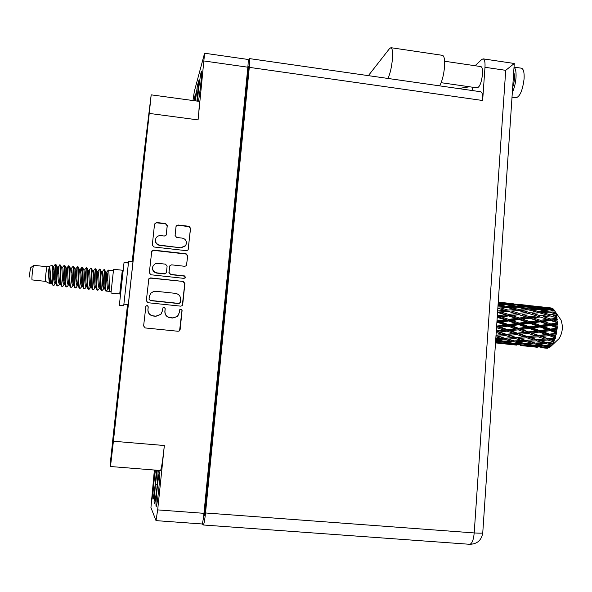 <?xml version="1.0" encoding="UTF-8"?>
<svg xmlns="http://www.w3.org/2000/svg" width="592" height="592" viewBox="0 0 592 592"><rect width="100%" height="100%" fill="white"/><g stroke="black" fill="none" stroke-linecap="round" stroke-linejoin="round"><path stroke-width="0.89" d="M159.692 471.905L159.662 471.876C158.737 470.655 155.178 505.168 156.118 506.382L156.17 506.449C157.102 507.81 160.735 472.179 159.692 471.905M155.474 470.115C154.142 477.87 152.307 498.531 152.906 499.16L152.943 499.211C153.52 500.292 156.066 478.425 156.325 470.189M195.101 100.818L195.353 93.876L193.984 100.662M198.409 101.262C199.97 93.447 202.338 70.67 201.546 71.166L201.213 71.891C200.192 75.347 197.839 94.239 197.558 101.151M155.526 239.242C154.993 242.535 156.377 244.585 159.685 245.399L181.048 247.826L185.518 245.858L185.984 245.014M181.167 247.567L185.636 245.591L186.465 243.379C186.473 240.478 185.037 238.717 182.151 238.095L176.705 237.466L175.091 235.49L176.031 226.558L176.253 225.863L178.014 225.004L188.959 226.285L190.572 228.26L188.086 249.972L186.443 250.682L153.92 246.997L152.299 245.007L154.549 224.057L156.547 222.496L165.671 223.561L167.292 225.545L166.13 235.15L164.347 236.045L160.78 235.638C158.612 235.498 156.991 236.349 155.918 238.191C154.778 241.78 156.066 244.096 159.766 245.14L181.048 247.826M185.518 277.278L184.378 275.894L170.644 274.392L169.023 272.401L169.652 266.43L169.956 265.601L171.65 264.846L184.822 266.304L186.428 265.653L187.738 255.759L186.117 253.783L153.587 250.113L151.774 251.06L149.317 272.779L150.945 274.769L184.127 278.388L185.518 277.278M185.289 277.877L184.378 275.894M127.561 304.547L119.599 377.296L120.309 377.363M122.144 354.068L122.884 354.142M124.253 334.769L124.942 334.835M134.717 245.946L133.984 245.865L132.26 261.568M133.984 245.865L136.042 227.032L136.774 227.113L136.042 227.032L138.498 204.588L139.224 204.669M119.599 377.296L117.468 396.788L118.215 396.855M117.468 396.788L113.094 436.726L113.849 436.792M145.425 147.985L144.707 147.896L140.541 185.932L141.266 186.014M144.707 147.896L150.013 105.317L148.414 120.701L113.346 441.358L111.733 455.448L112.384 443.8L113.072 443.859M154.386 470.033L150.93 507.603L156.014 520.627L157.672 509.89L164.347 445.517C162.652 461.072 161.364 469.404 160.476 470.522L110.504 466.518M199.045 101.35L199.082 101.358C199.548 102.283 199.215 108.469 198.068 119.91L149.251 113.412L113.405 441.247L110.497 466.518L110.534 460.924L127.524 304.547M132.231 261.568L144.463 149.776L151.182 94.846L199.082 101.358M183.261 281.452L150.612 277.907L148.844 278.765L146.32 300.721L147.956 302.719L180.708 306.153L182.158 305.664L182.699 304.554L184.882 283.435L183.261 281.452L150.546 278.114L148.629 279.283M147.97 309.475L148.237 306.989C147.904 305.553 147.127 305.265 145.913 306.116L143.612 325.948L145.247 327.946L178.111 331.268L179.406 330.906L180.116 329.648L182.084 310.519C181.848 309.209 181.137 308.854 179.938 309.468L179.295 312.724L177.415 316.417L172.886 317.889L170.163 317.608C166.67 316.89 164.931 314.766 164.946 311.237L165.205 308.758C164.924 307.389 164.184 307.063 162.97 307.788L162.393 310.97L160.869 314.3L155.948 316.143L153.202 315.862C149.695 315.144 147.948 313.013 147.97 309.475L147.911 309.631C147.889 313.168 149.628 315.292 153.136 316.002L153.202 315.862M247.907 59.437L247.937 59.437C248.322 59.844 248.3 62.426 247.856 67.199L203.966 513.323C203.256 519.991 202.575 523.535 201.939 523.957L156.029 520.627M198.068 119.91L204.595 53.228L194.376 91.205L192.985 100.529M113.094 443.689L112.384 443.8M112.376 443.63L113.094 436.726M138.498 204.588L140.541 185.925M149.251 113.412L151.182 94.846M161.66 313.235L160.787 314.448L155.874 316.291L153.136 316.002M178.103 315.677L177.304 316.565L172.783 318.03L170.067 317.749C166.574 317.038 164.842 314.914 164.857 311.392L165.116 308.92C164.835 307.551 164.095 307.226 162.881 307.944L162.756 308.114M179.576 330.758L181.966 310.674C181.729 309.364 181.019 309.017 179.827 309.623L179.731 309.727M147.911 309.631L148.17 307.152C147.845 305.716 147.068 305.428 145.854 306.279L145.713 306.523M182.314 305.494L184.756 283.635L183.143 281.651M149.088 299.012L150.235 300.41L178.976 303.43L180.375 302.312L180.641 299.707C180.649 296.2 178.917 294.083 175.439 293.358L155.822 291.264L153.594 291.449L150.634 293.38L149.369 296.4L149.029 299.189L150.235 300.41M180.101 302.971L178.865 303.6L150.168 300.581M149.635 295.193L149.369 296.4M149.029 299.189L149.302 296.577M186.539 265.497L187.612 256.003L185.999 254.027L153.52 250.364L151.604 251.556M169.741 266.037L168.927 272.623L170.548 274.599L184.26 276.101M157.923 263.322L155.185 263.803L153.173 265.667C151.818 269.36 153.062 271.765 156.902 272.882L164.487 273.711L166.174 272.964L166.485 272.128L167.114 266.148L165.494 264.158L157.923 263.322M152.692 266.807C152.077 270.167 153.454 272.268 156.828 273.104L156.902 272.882M166.308 272.734L164.398 273.933L156.828 273.104M166.219 234.98L167.196 225.833L165.582 223.857L156.473 222.792L154.556 223.983M188.175 249.839L190.439 228.549L188.833 226.581L177.903 225.3L176.076 226.292M112.288 450.882L111.644 450.83M196.936 101.062L198.786 80.667L197.351 85.951L195.441 100.862M157.309 470.263L155.415 484.626L154.053 502.06L154.801 503.762L156.976 487.431L158.293 470.344M198.416 86.099L197.351 85.951M155.015 502.134L154.053 502.06M157.183 484.767L155.415 484.626M442.409 55.322L442.527 55.345C444.281 56.077 444.947 59.896 444.54 66.792C443.763 74.955 442.12 81.304 439.627 85.855M368.365 75.643L389.588 48.529L390.964 47.7C392.4 48.396 392.888 52.214 392.407 59.156C391.601 67.384 390.121 73.815 387.952 78.455M521.323 68.176L521.463 68.198C523.506 68.938 524.386 72.446 524.098 78.736C522.662 90.31 519.968 96.659 515.995 97.784L512.013 97.214M514.026 67.251C515.639 68.561 516.298 71.995 516.009 77.552C515.551 83.243 514.322 88.215 512.332 92.456M441.144 82.695L477.159 87.882C479.72 87.017 481.511 82.436 482.524 74.126C482.761 69.612 482.228 67.096 480.919 66.585L480.83 66.578M512.665 87.49C514.707 81.015 515.047 75.909 513.693 72.187M202.198 523.713L203.211 524.986C203.951 524.505 204.721 520.494 205.52 512.968L249.284 67.355C249.78 61.968 249.809 59.045 249.365 58.586L248.203 60.976M203.774 515.144L204.358 515.847L248.522 66.615L247.715 68.591M205.52 512.968L474.207 532.926L505.716 70.33L484.981 67.281L482.643 100.499L249.284 67.355M204.514 514.263L203.877 514.219M484.981 67.281C485.255 62.234 484.656 59.429 483.183 58.867L481.821 59.422L475.043 65.727M472.327 90.546L472.571 87.216M480.652 91.738L480.756 91.753C482.28 92.352 482.909 95.268 482.643 100.499M469.56 86.787L458.304 88.534M513.619 73.297L512.813 85.329M505.716 70.33L514.278 63.485L513.553 74.244M33.766 265.305L30.754 267.636C29.94 270.588 29.585 273.711 29.696 277.019L29.711 277.034M33.722 265.312C32.989 265.342 31.406 279.328 32.072 279.905L45.547 281.378L49.928 283.723M33.751 265.305L47.153 266.763C46.546 266.548 44.933 280.749 45.495 281.333L45.547 281.378M120.849 291.22L120.021 291.131L122.322 270.226L113.583 269.271L110.97 293.047L119.71 293.972L120.043 291.138M122.322 270.226L119.71 293.972M53.317 285.529L52.251 284.678C50.483 282.214 50.416 268.161 49.425 266.4L48.64 270.389C48.537 276.997 48.944 281.415 49.861 283.664L51.297 282.643M47.153 266.763L52.2 265.519C52.444 267.184 51.696 284.493 53.287 285.492L53.458 285.559M53.961 267.229L53.088 270.144M101.654 272.535L103.933 269.612C105.124 269.36 104.296 289.333 105.724 290.961L111.059 291.664M104.444 269.663L104.754 270.1C105.561 272.712 104.969 290.413 106.353 291.116L107.988 288.933L109.002 289.044M105.191 275.25L106.264 272.601L108.321 270.085C109.564 269.841 108.736 289.902 110.119 291.434L106.353 291.116M55.715 264.35L55.478 264.72C55.818 267.096 55.285 283.42 56.936 285.618L57.905 286.032M55.478 264.72L56.003 264.594C56.418 266.452 55.781 285.159 57.742 285.958L58.778 285.396M57.402 268.317L59.77 264.794C60.48 264.476 59.607 283.649 61.398 286.114L62.352 286.506M59.77 264.794L60.458 265.098C60.917 267.029 60.288 285.64 62.19 286.432L63.189 285.892M62.478 267.466L64.217 265.275C64.972 264.972 64.099 284.219 65.86 286.602L66.792 286.972M64.743 265.334L64.913 265.601C65.401 267.599 64.78 286.121 66.63 286.905L67.592 286.38M66.578 272.956L68.65 265.764C69.456 265.46 68.591 284.789 70.315 287.09L71.225 287.446M68.65 265.764L69.36 266.104C69.893 268.176 69.271 286.602 71.07 287.372L71.995 286.868M71.336 268.428L73.082 266.245C73.933 265.949 73.075 285.359 74.762 287.579L75.65 287.912M73.608 266.304L73.808 266.6C74.37 268.746 73.756 287.083 75.502 287.845L76.39 287.364M75.754 268.909L77.508 266.726C78.403 266.437 77.552 285.929 79.202 288.067L80.068 288.378M78.033 266.785L78.24 267.103C78.84 269.316 78.233 287.557 79.927 288.311L80.786 287.853M79.609 270.374L81.925 267.207C82.873 266.925 82.029 286.498 83.642 288.548L84.486 288.852M82.443 267.266L82.673 267.599C83.309 269.885 82.702 288.038 84.345 288.778L85.167 288.341M84.575 269.871L86.336 267.688C87.335 267.414 86.491 287.061 88.067 289.037L88.896 289.318M86.336 267.688L87.098 268.102C87.771 270.448 87.165 288.511 88.756 289.251L89.355 289.081L90.828 285.64M88.978 270.344L90.746 268.169C91.79 267.902 90.953 287.631 92.493 289.518L93.299 289.784M90.746 268.169L91.523 268.598C92.226 271.018 91.627 288.992 93.166 289.717L93.928 289.31M92.855 271.661L95.149 268.65C96.244 268.383 95.408 288.2 96.91 289.999L97.695 290.25M95.149 268.65L95.941 269.101C96.674 271.58 96.082 289.466 97.569 290.184L98.294 289.799M97.761 271.299L99.545 269.131C100.684 268.872 99.856 288.77 101.321 290.48L102.09 290.716M100.055 269.19L100.351 269.604C101.121 272.15 100.529 289.939 101.965 290.65L104.362 288.067M54.686 283.035L55.204 281.607M57.661 272.483L58.549 268.716M53.287 285.492L54.36 284.9M55.137 283.361L55.47 282.488M57.757 274.436L58.675 270.611M63.544 283.908L64.084 282.354M63.973 284.293L64.336 283.302M67.969 284.338L68.524 282.724M71.033 273.201L71.861 269.708M68.383 284.759L68.768 283.701M76.797 285.196L77.374 283.442M79.905 273.696L80.704 270.433M77.189 285.677L77.604 284.493M80.882 272.002L82.147 267.651M81.585 286.136L82.022 284.878M89.999 286.447L90.62 284.471M93.173 274.503L93.913 271.58M93.292 276.257L94.128 272.934M101.979 275.065L102.682 272.387M102.113 276.753L102.919 273.593M103.156 287.668L103.829 285.425M106.375 275.361L107.063 272.801M103.496 288.363L104.007 286.728M106.516 277.012L107.307 273.933M495.519 342.775L507.152 344.056L495.881 342.946M495.548 342.324L497.606 342.664L495.534 342.546M500.595 343.138L500.714 342.768M498.982 342.457L497.606 342.664M502.342 343.626L516.683 345.114M507.921 343.937L507.152 344.056M495.593 341.658L502.423 341.776L509.002 343.138L501.165 342.849L495.585 341.828M495.689 340.237L499.419 341.11L495.63 341.088M501.772 340.807L499.419 341.11M502.423 341.776L502.586 341.007M510.681 344.337L504.147 343.345L511.969 343.708L518.496 344.847L510.681 344.337M502.985 342.931L504.147 343.345M511.969 343.708L512.124 343.131M510.881 342.872L509.002 343.138M520.153 345.499L527.909 346.224L520.153 345.499M513.027 344.507L513.641 344.736M521.448 345.314L521.567 344.944M519.865 344.64L518.496 344.847M523.091 345.795L537.344 347.267M528.686 346.105L527.909 346.224M512.554 343.219L505.99 341.799L513.826 341.739L520.398 343.301L512.554 343.219M502.993 341.103L496.355 339.46L504.199 339.216L510.837 340.985L502.993 341.103M495.918 336.841L501.165 338.365L495.8 338.587M504.199 339.216L504.34 338.076L501.165 338.365M495.756 339.268L496.355 339.46M513.59 340.674L510.837 340.985M503.866 341.096L505.99 341.799M513.826 341.739L513.989 340.777M522.048 345.025L515.521 343.819L523.365 343.967L529.855 345.321L522.048 345.025M513.871 343.249L515.521 343.819M523.365 343.967L523.535 343.197M522.729 343.005L520.398 343.301M531.446 346.505L524.986 345.521L532.793 345.883L539.245 347.008L531.446 346.505M523.839 345.106L524.986 345.521M532.793 345.883L532.948 345.306M531.727 345.047L529.855 345.321M540.799 347.652L547.778 348.274L540.799 347.652M533.769 346.668L534.376 346.897M542.154 347.474L542.279 347.104M540.607 346.808L539.245 347.008M543.7 347.941L547.023 348.244M523.957 343.293L517.386 341.665L525.215 341.421L531.764 343.175L523.957 343.293M514.389 340.881L507.758 339.061L515.565 338.631L522.211 340.578L514.389 340.881M504.724 338.187L498.013 336.175L505.805 335.597L512.539 337.706L504.724 338.187L495.992 335.694M496.214 332.438L502.726 334.598L496.029 335.146M505.805 335.597L505.842 334.465L496.029 335.168M506.256 334.28L499.426 331.979L507.137 331.15L513.989 333.525L502.726 334.598M496 335.642L498.013 336.175M515.565 338.631L515.654 337.492L515.099 337.521M516.069 337.455L509.342 335.294L517.068 334.576L523.831 336.833L512.539 337.706M504.739 338.187L507.758 339.061M525.215 341.421L525.356 340.289L522.211 340.578M514.818 340.866L517.386 341.665M533.407 345.402L526.917 343.989L534.731 343.93L541.229 345.484L533.407 345.402M524.808 343.286L526.917 343.989M534.731 343.93L534.894 342.968M534.517 342.864L531.764 343.175M542.775 347.193L536.345 345.994L544.152 346.142L549.805 347.326L542.775 347.193M534.709 345.425L536.345 345.994M544.152 346.142L544.329 345.365M543.545 345.18L541.229 345.484M551.115 307.958L537.699 306.515M548.984 347.859L545.683 347.682L548.984 347.859M544.544 347.267L545.683 347.682M548.999 347.852L549.502 347.452M535.316 343.079L528.76 341.266L536.537 340.837L543.123 342.775L535.316 343.079M525.763 340.4L519.103 338.402L526.88 337.817L533.533 339.919L525.356 340.289L528.76 341.266M496.533 327.642L503.999 330.047L496.318 330.913M549.805 347.326L550.412 346.771M560.654 319.51L561.031 320.05C563.273 326.695 562.592 332.911 558.981 338.698L558.804 338.861M551.833 308.106L549.095 307.884L551.833 308.106M552.943 308.728L547.371 308.676L539.682 307.315L552.943 308.728M553.498 309.379L553.091 308.854M553.631 309.379L554.105 309.986L550.849 309.335L553.631 309.379M554.586 310.741L548.865 311.133L541.258 309.372L547.866 309.32L554.586 310.741L554.956 311.237L554.105 309.986M555.141 311.858L555.518 312.791L552.299 311.977L555.407 312.051L554.704 310.963M555.881 313.878L549.975 314.655L542.487 312.554L549.258 312.132L556.243 314.13L555.518 312.791M556.273 315.388L556.524 316.587L553.357 315.64L556.576 315.262L555.969 314.182M556.739 317.941L556.791 318.311L550.634 319.014L543.286 316.653L550.234 315.936L556.739 317.941L557.124 317.934L556.524 316.587M556.946 319.747L557.042 321.145L553.949 320.109L556.946 319.747L557.309 319.31L556.791 318.311M557.102 322.677L557.109 323.091L550.789 323.928L543.604 321.419L550.738 320.501L557.102 322.677L557.531 322.418L557.042 321.145M557.102 324.66L557.05 326.162L554.023 325.082L557.102 324.66L557.56 323.95L557.109 323.091M556.946 327.768L556.909 328.197L550.427 329.078L543.412 326.532L550.73 325.526L556.946 327.768L557.442 327.28L557.05 326.162M556.739 329.811L556.539 331.313L553.587 330.232L556.739 329.811L557.309 328.871L556.909 328.197M556.273 332.889L556.199 333.303L549.576 334.125L542.723 331.653L550.212 330.684L556.273 332.889L556.857 332.208L556.539 331.313M555.873 334.85L555.54 336.249L552.654 335.227L555.873 334.85L556.569 333.747L556.199 333.303M555.133 337.699L548.281 338.728L541.584 336.456L549.213 335.627L555.133 337.699L555.814 336.87L555.54 336.249M554.571 339.438L554.119 340.659L551.3 339.734L554.571 339.438L555.392 338.254L555.022 338.076M553.609 341.873L546.645 342.598L540.067 340.615L547.8 340.03L553.609 341.873L554.119 340.659M552.913 343.293L552.38 344.241L549.605 343.456L552.913 343.293L553.461 342.183M551.788 345.151L544.766 345.476L538.283 343.856L546.076 343.612L551.788 345.151L552.38 344.241M551.019 346.157L550.434 346.779L547.696 346.165L551.019 346.157L551.626 345.38M497.058 327.576L496.607 326.629M496.88 322.566L497.805 322.44L504.895 325.008L497.332 326L496.607 326.569M507.137 331.15L507.07 330.099L496.296 331.194M507.477 329.64L500.514 327.147L508.099 326.17L515.092 328.701L507.477 329.64L507.07 330.099L503.999 330.047M496.288 331.313L499.426 331.979M517.068 334.576L517.053 333.481L505.842 334.465L509.342 335.294M517.475 333.155L510.622 330.75L518.237 329.84L525.141 332.297L513.989 333.525M526.88 337.817L526.91 336.693L515.654 337.492L519.103 338.402M527.346 336.515L520.568 334.228L528.249 333.4L535.035 335.76L523.831 336.833M536.537 340.837L536.33 339.719M537.055 339.675L530.395 337.521L538.091 336.804L544.795 339.046L533.533 339.919M535.73 343.064L538.283 343.856M546.076 343.612L546.216 342.479L543.123 342.775M545.602 345.469L547.696 346.165M497.332 326L496.666 325.755M497.805 322.44L497.598 321.634L496.932 321.722M497.228 317.386L505.346 319.821L497.946 320.812L497.598 321.634L496.947 321.56M508.099 326.17L507.929 325.267L496.947 326.592L500.514 327.147M508.306 324.557L501.195 321.981L508.624 320.982L515.78 323.55L508.306 324.557L507.929 325.267L504.895 325.008M518.237 329.84L518.118 328.856L507.07 330.099L510.622 330.75M518.525 328.264L511.518 325.718L518.992 324.719L526.051 327.28L518.525 328.264L518.118 328.856L515.092 328.701M528.249 333.4L528.175 332.349L517.053 333.481L520.568 334.228M528.604 331.89L521.685 329.404L529.226 328.434L536.16 330.958L528.604 331.89L528.175 332.349L525.141 332.297M538.091 336.804L538.069 335.708L526.91 336.693L530.395 337.521M538.513 335.39L531.712 333L539.297 332.082L546.142 334.532L535.035 335.76M547.8 340.03L547.829 338.905L536.626 339.704L540.067 340.615M548.281 338.728L544.795 339.046M546.645 342.598L549.605 343.456M497.946 320.812L497.014 320.479M498.109 317.268L497.265 316.764M497.554 312.45L505.339 314.818L498.109 315.699L497.82 316.698L497.28 316.602M508.624 320.982L508.365 320.294L497.598 321.634L501.195 321.981M508.691 319.377L501.424 316.838L508.683 315.928L515.995 318.422L508.691 319.377L508.365 320.294L505.346 319.821M518.992 324.719L518.77 323.913L507.929 325.267L511.518 325.718M519.14 323.099L511.976 320.531L519.28 319.562L526.503 322.107L519.14 323.099L518.77 323.913L515.78 323.55M529.226 328.434L529.048 327.531L518.118 328.856L521.685 329.404M529.44 326.828L522.366 324.261L529.751 323.262L536.848 325.822L529.44 326.828L529.048 327.531L526.051 327.28M539.297 332.082L539.157 331.106L528.175 332.349L531.712 333M539.578 330.514L532.622 327.983L540.052 326.984L547.067 329.537L539.578 330.514L539.157 331.106L536.16 330.958M549.213 335.627L549.124 334.576L538.069 335.708L541.584 336.456M549.576 334.125L549.124 334.576L546.142 334.532M555.392 338.254L547.829 338.905L551.3 339.734M498.109 315.699L497.354 315.447M497.953 312.406L508.276 311.348L515.736 313.642L508.609 314.433L501.187 312.058M508.683 315.928L508.35 315.492L497.82 316.698L501.424 316.838M508.609 314.433L508.35 315.492L505.339 314.818M519.28 319.562L518.977 318.992L508.365 320.294L511.976 320.531M519.273 318L511.954 315.536L519.088 314.707L526.458 317.112L519.273 318L518.977 318.992L515.995 318.422M529.751 323.262L529.477 322.573L518.77 323.913L522.366 324.261M529.818 321.663L522.581 319.132L529.788 318.222L537.048 320.701L529.818 321.663L529.477 322.573L526.503 322.107M540.052 326.984L539.815 326.185L529.048 327.531L532.622 327.983M540.193 325.371L533.074 322.818L540.326 321.841L547.504 324.372L540.193 325.371L539.815 326.185L536.848 325.822M550.212 330.684L550.012 329.781L539.157 331.106L542.723 331.653M550.427 329.078L550.012 329.781L547.067 329.537M556.569 333.747L549.124 334.576L552.654 335.227M497.835 308.299L504.872 310.326L497.657 310.955M497.813 311L497.583 312.102M508.276 311.348L497.606 312.11L508.35 315.492L511.954 315.536M508.054 310.06L500.506 307.936L507.425 307.529L515.01 309.535L508.054 310.06L507.892 311.192L504.872 310.326M519.088 314.707L508.35 315.492L518.977 318.992L522.581 319.132M518.932 313.309L511.473 311.052L518.429 310.482L525.94 312.635L518.932 313.309L518.718 314.411L515.736 313.642M529.788 318.222L529.433 317.786L518.977 318.992L529.477 322.573L533.074 322.818M529.699 316.735L522.307 314.359L529.329 313.649L536.744 315.936L529.699 316.735L529.433 317.786L526.458 317.112M540.326 321.841L540.008 321.271L529.477 322.573L539.815 326.185L543.412 326.532M540.311 320.287L533.022 317.83L540.096 317.001L547.437 319.399L540.311 320.287L540.008 321.271L537.048 320.701M550.73 325.526L550.442 324.838L539.815 326.185L550.012 329.781L553.587 330.232M550.789 323.928L550.442 324.838L547.504 324.372M557.309 328.871L550.012 329.781L556.857 332.208M498.042 305.22L503.97 306.656L497.924 306.959M499.352 308.018L500.506 307.936M506.715 307.566L503.97 306.656M518.429 310.482L511.473 311.052M518.133 309.327L510.548 307.381L517.341 307.137L524.971 308.965L518.133 309.327L518.015 310.467L515.01 309.535M529.329 313.649L522.307 314.359M529.093 312.361L521.559 310.252L528.419 309.838L535.96 311.836L529.093 312.361L528.93 313.494L525.94 312.635M540.096 317.001L529.433 317.786L533.022 317.83M539.926 315.603L532.489 313.353L539.379 312.776L546.86 314.929L539.926 315.603L539.704 316.705L536.744 315.936M550.738 320.501L550.368 320.065L540.008 321.271L543.604 321.419M550.634 319.014L550.368 320.065L547.437 319.399M557.56 323.95L550.442 324.838L554.023 325.082M507.085 306.53L499.426 304.754L506.197 304.717L513.878 306.353L507.085 306.53L507.026 307.544M498.183 303.156L502.704 304.014L498.124 303.985M504.606 304.71L502.704 304.014M498.064 304.902L499.426 304.754M516.202 307.174L513.878 306.353M507.751 307.611L510.548 307.381M520.686 310.312L521.559 310.252M527.694 309.875L524.971 308.965M539.379 312.776L532.489 313.353M539.06 311.629L531.498 309.683L538.224 309.438L545.824 311.266L539.06 311.629L538.949 312.768L535.96 311.836M550.234 315.936L543.286 316.653M549.975 314.655L549.813 315.78L546.86 314.929M557.309 319.31L550.368 320.065L553.949 320.109M528.049 308.839L520.405 307.07L527.109 307.026L534.754 308.654L528.049 308.839L527.997 309.86M516.927 306.316L509.253 304.739L515.913 304.895L523.617 306.33L516.927 306.316L516.927 307.152M498.212 302.712L512.413 304.295L505.753 304.073L498.212 302.734M498.249 302.179L501.15 302.571L498.235 302.364M502.031 302.912L501.15 302.571M505.753 304.073L505.775 304.71M513.834 304.836L512.413 304.295M507.396 304.961L509.253 304.739M525.518 307.026L523.617 306.33M518.081 307.307L520.405 307.07M537.07 309.475L534.754 308.654M528.723 309.912L531.498 309.683M541.909 312.591L542.487 312.554M548.532 312.169L545.824 311.266M556.576 315.262L553.357 315.64M537.78 308.617L530.121 307.048L536.707 307.196L544.396 308.624L537.78 308.617L537.78 309.453M526.636 306.382L518.918 305.013L533.207 306.597L526.636 306.382L526.665 307.026M515.41 304.443L507.677 303.296L521.981 304.88L515.41 304.443L515.454 304.88M504.155 302.823L498.249 302.105L509.246 303.319L504.184 303.045M510.948 303.57L509.246 303.319M506.878 303.407L507.677 303.296M522.862 305.22L521.981 304.88M517.571 305.191L518.918 305.013M534.628 307.137L533.207 306.597M528.279 307.263L530.121 307.048M546.283 309.32L544.396 308.624M538.942 309.609L541.258 309.372M548.865 311.133L548.814 312.154M549.546 312.206L552.299 311.977M536.174 306.745L528.456 305.598L542.672 307.174L536.174 306.745L536.226 307.181M531.653 305.864L517.023 304.221M513.382 303.8L510.918 303.563M527.672 305.709L528.456 305.598M543.552 307.507L542.672 307.174M538.35 307.492L539.682 307.315M547.371 308.676L547.4 309.32M549.021 309.557L550.849 309.335M534.273 306.108L531.623 305.849M548.318 307.995L549.095 307.884M48.64 270.389C48.729 277.322 49.425 281.489 50.72 282.887L51.289 282.621M57.091 266.925L57.217 267.184C57.779 269.316 57.676 284.256 59.622 283.834L60.377 283.916M62.463 278.358L63.366 275.302M65.993 267.91L66.126 268.183C66.748 270.418 66.644 285.211 68.494 284.782L67.377 286.669M74.873 268.886L75.014 269.182C75.695 271.513 75.584 286.158 77.352 285.721L76.183 287.638M83.731 269.863L83.879 270.174C84.619 272.609 84.501 287.105 86.18 286.661L87.002 286.75M91.812 271.432L92.411 270.722M92.574 270.847L92.729 271.173C93.514 273.704 93.388 288.045 94.986 287.594L95.83 287.682M101.387 271.824L101.55 272.165C102.394 274.792 102.253 288.985 103.77 288.526L104.199 288.274M106.767 281.341L107.685 278.151M49.425 266.4C49.898 268.339 49.772 280.312 51.252 282.539L51.918 283.953M53.828 280.112L54.656 277.789M57.89 267.177L58.127 266.992C58.956 266.785 58.586 281.059 60.192 283.524L61.131 285.536M62.745 280.86L63.581 278.44M66.304 269.123L67.007 267.954C67.91 267.762 67.555 282.155 69.109 284.508L70.056 286.535M75.569 269.153L75.865 268.923C76.842 268.731 76.501 283.25 77.996 285.485L78.958 287.534M84.663 269.878L84.7 269.878C85.759 269.7 85.418 284.338 86.869 286.454L87.838 288.526M93.144 271.129L93.514 270.84C94.646 270.67 94.313 285.433 95.704 287.423L96.688 289.518M101.891 272.105L102.305 271.795C103.511 271.632 103.186 286.521 104.525 288.393L104.865 288.644M52.629 266.437L52.755 266.689C53.287 268.761 53.184 283.783 55.174 283.361L54.131 285.203M61.546 267.414L61.672 267.688C62.271 269.863 62.167 284.737 64.062 284.308L64.639 283.99M70.433 268.398L70.574 268.687C71.225 270.966 71.114 285.684 72.927 285.248L73.719 285.337M79.18 269.279L79.454 269.678C80.157 272.061 80.046 286.632 81.77 286.188L82.347 285.818M88.156 270.352L88.304 270.677C89.066 273.156 88.948 287.579 90.583 287.127L91.168 286.72M96.984 271.336L97.14 271.669C97.954 274.244 97.828 288.519 99.382 288.06L100.233 288.156M105.79 272.313L105.953 272.66C106.797 275.162 106.671 288.363 107.988 288.933M49.358 279.727L50.187 277.456M52.947 267.924L53.672 266.504C54.471 266.296 54.094 280.512 55.722 283.035L56.662 285.033M62.537 267.473L62.567 267.473C63.44 267.273 63.07 281.607 64.654 284.019L65.601 286.04M70.744 269.538L71.44 268.435C72.379 268.243 72.032 282.702 73.556 284.996L74.511 287.039M76.072 281.955L76.923 279.372M79.972 269.649L80.283 269.397C81.304 269.212 80.963 283.797 82.436 285.973L83.398 288.03M88.445 271.232L89.111 270.359C90.199 270.181 89.866 284.885 91.286 286.942L92.263 289.022M97.872 271.314L97.909 271.321C99.079 271.151 98.753 285.973 100.122 287.912L101.099 290.013M106.649 272.268L106.693 272.276C107.929 272.113 107.618 287.061 108.921 288.874L109.912 290.99M557.124 317.934L547.319 315.07M557.531 322.418L526.133 312.694M557.442 327.28L529.433 317.786L504.798 310.312M555.814 336.87L497.28 316.52M554.386 340.962L496.954 321.412M546.216 342.479L526.91 336.693L496.614 326.473M525.356 340.289L496.288 331.357M123.713 305.798L119.332 305.435L124.076 262.145L128.479 262.626L123.713 305.798M128.442 262.626L128.619 261.168L128.471 262.626M157.672 509.89L203.966 513.323M247.856 67.199L204.173 60.998M113.405 441.247L164.347 445.517M247.16 80.482L246.553 80.401M205.18 500.995L205.816 501.039M146.431 132.712L147.09 132.793M469.611 544.285C477.13 544.144 481.511 540.333 482.754 532.844C482.258 533.259 479.409 533.281 474.207 532.926C473.496 540.156 471.965 543.937 469.611 544.285L203.256 524.986M512.909 83.835L482.761 532.763M128.434 263.033L124.024 262.545M248.078 71.166L247.471 71.077M203.907 513.915L204.543 513.96M204.595 53.228L247.937 59.437M521.463 68.198L514.034 67.096M444.629 61.242L480.919 66.585M483.183 58.867L514.278 63.485M249.365 58.586L480.756 91.753M442.527 55.345L390.964 47.7M122.011 273.06L122.84 273.149M103.933 269.612L104.481 269.671M108.321 270.085L113.375 270.64M64.217 265.275L64.772 265.334M73.082 266.245L73.637 266.304M77.508 266.726L78.055 266.785M81.925 267.207L82.48 267.266M99.545 269.131L100.092 269.19M506.885 344.115L512.82 344.729M527.62 346.276L533.533 346.89M561.031 320.05L554.748 310.963M558.981 338.698L550.545 346.668M498.309 308.077L498.693 308.062M519.613 310.371L520.102 310.349M540.792 312.657L541.391 312.628M518.94 304.392L529.966 305.613M539.615 306.686L550.56 307.899M56.003 264.594L57.217 267.184M58.549 285.692L59.947 283.871M64.913 265.601L66.126 268.183M73.808 266.6L75.014 269.182M82.673 267.599L83.879 270.174M84.967 288.6L86.439 286.683M91.523 268.598L92.729 271.173M93.736 289.562L95.223 287.623M100.351 269.604L101.55 272.165M50.72 282.887L51.452 282.969M57.069 266.874L58.127 266.992M65.964 267.843L67.007 267.954M68.494 284.782L69.279 284.863M74.836 268.805L75.865 268.923M77.352 285.721L78.151 285.803M83.687 269.774L84.7 269.878M92.522 270.729L93.514 270.84M101.328 271.691L102.305 271.795M103.77 288.526L104.629 288.622M66.741 268.169L68.472 265.912M104.525 288.393L105.509 290.502M52.2 265.519L52.755 266.689M60.458 265.098L61.672 267.688M62.967 286.18L64.639 283.997M69.36 266.104L70.574 268.687M71.78 287.15L73.216 285.285M78.24 267.103L79.454 269.678M80.579 288.119L82.31 285.869M87.098 268.102L88.304 270.677M89.355 289.081L91.079 286.831M95.941 269.101L97.14 271.669M98.109 290.043L99.604 288.089M104.754 270.1L105.953 272.66M52.614 266.393L53.672 266.504M55.174 283.361L55.914 283.442M61.516 267.362L62.567 267.473M64.062 284.308L64.831 284.389M70.404 268.324L71.44 268.435M79.269 269.293L80.283 269.397M81.77 286.188L82.577 286.276M88.104 270.248L89.111 270.359M90.583 287.127L91.42 287.216M96.925 271.21L97.909 271.321M105.724 272.165L106.693 272.276M54.952 264.735L53.458 266.681M128.619 261.168L133 261.649M123.898 304.17L128.301 304.628"/></g></svg>
